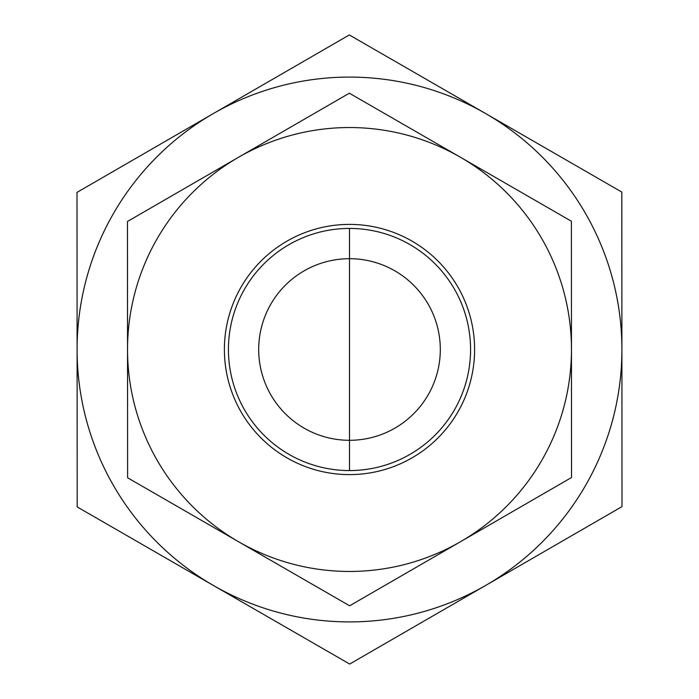 <?xml version="1.0" encoding="UTF-8"?>
<svg xmlns="http://www.w3.org/2000/svg" width="699" height="699" viewBox="0 0 699 699"><rect width="100%" height="100%" fill="white"/><g stroke="black" fill="none" stroke-linecap="round" stroke-linejoin="round"><path stroke-width="1.05" d="M258.7 349.5A90.8 90.8 0 0 1 394.9 270.863A90.8 90.8 0 0 1 394.9 428.137A90.8 90.8 0 0 1 258.7 349.5M621.996 506.618L349.683 664.05L213.431 585.491A272.409 272.409 0 0 0 621.909 349.5L621.996 506.618M621.909 349.343A272.409 272.409 0 0 0 213.16 113.666A272.409 272.409 0 0 0 213.431 585.491L77.187 506.932L77.004 192.382L349.317 34.95L621.813 192.068L621.909 349.5M470.567 349.43A121.067 121.067 0 0 1 289.028 454.385A121.067 121.067 0 0 1 288.905 244.685A121.067 121.067 0 0 1 470.567 349.43M474.604 349.43A125.104 125.104 0 0 0 286.887 241.19A125.104 125.104 0 0 0 287.009 457.88A125.104 125.104 0 0 0 474.604 349.43M238.63 541.786A221.959 221.959 0 0 0 571.459 349.369A221.959 221.959 0 0 0 238.411 157.336A221.959 221.959 0 0 0 238.63 541.786L127.611 477.775L127.463 221.478L349.351 93.203L571.389 221.225L571.537 477.522L349.649 605.797L238.63 541.786M349.5 228.433L349.5 470.567L349.5 228.433"/></g></svg>
